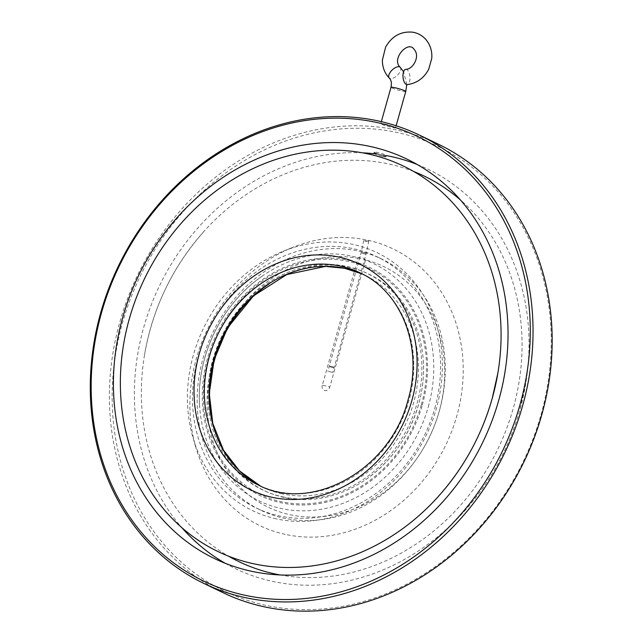 <?xml version="1.0" encoding="UTF-8"?>
<svg xmlns="http://www.w3.org/2000/svg" width="643" height="643" viewBox="0 0 643 643"><rect width="100%" height="100%" fill="white"/><g stroke="black" fill="none" stroke-linecap="round" stroke-linejoin="round"><path stroke-width="0.48" stroke-dasharray="3.21 2.41" d="M332.479 372.361L327.817 371.3L332.479 372.361M368.431 241.205L363.697 240.514L365.682 241.254L368.431 241.205M211.185 416.069A120.225 103.7 -64.3 0 0 365.835 479.517A120.225 103.7 -64.3 0 0 418.545 404.68A120.225 103.7 -64.3 0 0 423.271 360.385A120.225 103.7 -64.3 0 0 268.959 284.005M421.31 404.857A125.401 108.161 115.7 0 1 281.168 501.653A125.401 108.161 115.7 0 1 208.541 358.264A125.401 108.161 115.7 0 1 348.683 261.468A125.401 108.161 115.7 0 1 421.31 404.857M405.821 69.299A7.676 3.456 -94.9 0 1 409.977 78.631A7.676 3.456 -94.9 0 1 407.132 84.595M322.272 385.446A4.429 3.818 -64.3 0 0 324.836 390.51A4.429 3.818 -64.3 0 0 329.787 387.094A5.112 0.522 -164.3 0 0 322.272 385.446L358.03 258.245A133.495 115.137 -64.3 0 0 217.004 348.779A133.495 115.137 -64.3 0 0 263.734 504.956A133.495 115.137 -64.3 0 0 417.628 457.422A133.495 115.137 -64.3 0 0 438.237 414.671A133.495 115.137 -64.3 0 0 439.121 411.641A133.495 115.137 -64.3 0 0 365.546 259.885L329.787 387.094M358.03 258.245C359.55 256.139 362.057 256.686 365.546 259.885M384.683 123.97C390.831 125.562 394.456 126.84 395.541 127.812C395.791 128.688 380.013 124.605 380.769 123.665L384.683 123.97M439.474 410.491A139.394 120.233 -64.3 0 0 381.749 259.025A139.394 120.233 -64.3 0 0 212.905 332.375A139.394 120.233 -64.3 0 0 260.672 510.156A139.394 120.233 -64.3 0 0 417.026 458.298A139.394 120.233 -64.3 0 0 438.55 413.65A139.394 120.233 -64.3 0 0 439.474 410.491M438.807 144.418A248.745 214.545 -64.3 0 0 137.522 275.308A248.745 214.545 -64.3 0 0 222.751 592.541M434.805 408.241A139.394 120.233 -64.3 0 0 377.079 256.774A139.394 120.233 -64.3 0 0 208.244 330.124A139.394 120.233 -64.3 0 0 256.002 507.906A139.394 120.233 -64.3 0 0 434.805 408.241M541.004 414.767A246.695 212.777 -64.3 0 0 284.576 141.404A246.695 212.777 -64.3 0 0 169.551 550.617A246.695 212.777 -64.3 0 0 541.004 414.767M428.286 406.818A131.711 113.602 -64.3 0 0 392.037 275.148A131.711 113.602 -64.3 0 0 262.545 275.879A131.711 113.602 -64.3 0 0 199.619 406.392A131.711 113.602 -64.3 0 0 302.829 510.831A131.711 113.602 -64.3 0 0 428.286 406.818M225.114 563.212A221.706 191.228 -64.3 0 0 463.949 511.675A221.706 191.228 -64.3 0 0 519.801 410.13A221.706 191.228 -64.3 0 0 417.323 164.536M386.403 155.59A221.706 191.228 -64.3 0 0 374.306 153.765M362.556 152.833A221.706 191.228 -64.3 0 0 159.464 285.886A221.706 191.228 -64.3 0 0 181.84 527.646M422.282 405.074A126.542 109.141 -64.3 0 0 348.988 260.375A126.542 109.141 -64.3 0 0 207.568 358.047A126.542 109.141 -64.3 0 0 280.862 502.746A126.542 109.141 -64.3 0 0 422.282 405.074M279.882 574.914A213.878 184.477 -64.3 0 0 513.162 408.675A213.878 184.477 -64.3 0 0 460.597 200.102M413.923 171.601A213.878 184.477 -64.3 0 0 165.54 288.82A213.878 184.477 -64.3 0 0 228.514 556.147M276.329 518.861A143.236 123.544 115.7 0 1 193.149 438.285A143.236 123.544 115.7 0 1 283.362 251.18A143.236 123.544 115.7 0 1 442.328 369.548A143.236 123.544 115.7 0 1 276.329 518.861M285.211 534.373A153.573 132.458 115.7 0 1 196.027 447.994A153.573 132.458 115.7 0 1 292.742 247.386A153.573 132.458 115.7 0 1 463.177 374.29A153.573 132.458 115.7 0 1 285.211 534.373M382.247 156.169A5.112 0.522 -164.3 0 0 384.803 156.474A5.112 0.522 -164.3 0 0 380.061 154.545A5.112 0.522 -164.3 0 0 375.006 153.725A5.112 0.522 -164.3 0 0 382.247 156.169M383.18 155.228A6.398 0.651 -164.3 0 0 386.371 155.606A6.398 0.651 -164.3 0 0 386.419 155.55A6.398 0.651 -164.3 0 0 380.439 153.195A6.398 0.651 -164.3 0 0 374.105 152.094A6.398 0.651 -164.3 0 0 374.122 152.166A6.398 0.651 -164.3 0 0 383.18 155.228M382.834 156.45A6.398 0.651 15.7 0 1 373.76 153.315A6.398 0.651 15.7 0 1 380.093 154.424A6.398 0.651 15.7 0 1 386.073 156.779A6.398 0.651 15.7 0 1 382.834 156.45M333.58 367.708L328.919 366.647L333.58 367.708M333.749 367.065L329.112 365.891L333.749 367.065M365.682 254.194L361.053 253.02L365.682 254.194M365.939 253.157L361.262 252.152L365.939 253.157M282.526 496.814A120.217 103.684 -64.3 0 0 419.397 343.458A120.217 103.684 -64.3 0 0 242.749 304.774A120.217 103.684 -64.3 0 0 282.526 496.814M282.052 493.8A117.661 101.481 115.7 0 1 262.625 487.105A117.661 101.481 115.7 0 1 260.294 485.939L257.964 484.854A117.661 101.481 -64.3 0 0 277.39 491.549A117.661 101.481 -64.3 0 0 408.876 400.734A117.661 101.481 -64.3 0 0 360.16 272.889L364.822 275.14A117.661 101.481 115.7 0 1 409.832 414.261A117.661 101.481 115.7 0 1 282.052 493.8M362.459 274.039A117.661 101.481 115.7 0 1 364.822 275.14L362.459 274.047M400.211 67.29A7.676 3.705 -44.4 0 1 398.234 74.347A7.676 3.705 -44.4 0 1 389.256 78.028M405.757 91.475A7.676 0.78 15.7 0 1 401.867 91.081A7.676 0.78 15.7 0 1 390.984 87.319M363.697 240.514L361.053 253.02L327.817 371.3M368.841 240.932L365.971 254.411L332.801 372.474M423.271 360.385C424.243 375.11 422.668 389.867 418.545 404.632C409.221 436.179 391.651 461.144 365.835 479.517M406.786 84.587L403.579 71.735M381.331 121.656L380.769 123.665M396.12 125.771L395.541 127.812M438.237 414.671L438.55 413.65M417.628 457.422L417.026 458.298M381.749 259.025L377.079 256.774M260.672 510.156L256.002 507.906M262.545 275.879C221.546 303.584 195.761 357.074 199.619 406.392M525.749 383.493L519.801 410.13C508.878 448.396 490.263 482.242 463.949 511.675M144.522 354.88C152.688 308.021 172.565 266.805 204.144 231.223M193.149 438.285L196.027 447.994M283.362 251.18L292.742 247.386M384.803 156.474L386.371 155.606M375.006 153.725L374.122 152.166M386.073 156.779L386.419 155.55M373.76 153.315L374.105 152.094"/><path stroke-width="0.96" d="M268.959 284.005A120.225 103.7 -64.3 0 0 211.185 416.069M407.132 84.595A7.676 3.456 -94.9 0 1 403.032 77.24A7.676 3.456 -94.9 0 1 405.821 69.299C412.75 69.701 420.635 56.254 414.1 49.382C408.233 39.866 390.984 59.011 400.211 67.29A7.676 3.705 -44.4 0 0 392.142 70.015A7.676 3.705 -44.4 0 0 389.256 78.028C384.643 73.133 382.352 67.161 382.368 60.112L385.607 47.148C391.788 36.225 400.726 31.226 412.436 32.15C417.95 33.034 422.531 35.606 426.172 39.874C430.384 45.106 432.257 51.239 431.783 58.272L428.736 69.211C423.922 78.237 416.72 83.365 407.132 84.595M497.915 372.86L492.184 398.547A213.878 184.477 -64.3 0 0 303.118 152.68A213.878 184.477 -64.3 0 0 134.443 459.359A213.878 184.477 -64.3 0 0 438.293 496.525A213.878 184.477 -64.3 0 0 492.176 398.556C481.639 435.472 463.675 468.128 438.293 496.525M498.815 400.01A221.706 191.228 -64.3 0 0 268.364 154.336A221.706 191.228 -64.3 0 0 164.994 522.1A221.706 191.228 -64.3 0 0 498.815 400.01M520.018 404.648A246.695 212.777 -64.3 0 0 263.59 131.285A246.695 212.777 -64.3 0 0 148.565 540.506A246.695 212.777 -64.3 0 0 520.018 404.648M522.687 405.484A248.745 214.545 -64.3 0 0 419.686 135.207A248.745 214.545 -64.3 0 0 118.4 266.089A248.745 214.545 -64.3 0 0 203.63 583.322A248.745 214.545 -64.3 0 0 522.687 405.484M203.63 583.322L222.751 592.541A248.745 214.545 -64.3 0 0 541.808 414.703A248.745 214.545 -64.3 0 0 438.807 144.418L419.686 135.207M417.323 164.536A221.706 191.228 -64.3 0 0 386.403 155.59M374.306 153.765A221.706 191.228 -64.3 0 0 362.556 152.833M181.84 527.646A221.706 191.228 -64.3 0 0 225.114 563.212M460.597 200.102A213.878 184.477 -64.3 0 0 413.923 171.601M228.514 556.147A213.878 184.477 -64.3 0 0 279.882 574.914M260.294 485.939A117.661 101.481 115.7 0 1 222.309 337.045A117.661 101.481 115.7 0 1 362.459 274.039L344.495 268.268L325.446 266.403L286.762 274.561L253.438 295.909L227.59 327.858L214.111 359.791L209.288 393.572L212.777 423.415L223.499 450.196L239.55 470.941L260.302 485.939M360.16 272.889A117.661 101.481 -64.3 0 0 217.647 334.802A117.661 101.481 -64.3 0 0 257.964 484.854C311.429 513.572 390.558 469.832 408 400.083C423.52 347.935 401.907 291.842 360.16 272.889M411.89 400.476A125.329 108.096 115.7 0 1 223.177 469.486A125.329 108.096 115.7 0 1 281.618 261.597A125.329 108.096 115.7 0 1 411.89 400.476M389.256 78.028C391.282 80.037 391.86 83.14 390.984 87.319A7.676 0.78 15.7 0 1 394.874 87.713A7.676 0.78 15.7 0 1 405.757 91.475L406.786 84.587M178.489 216.072C145.752 252.948 125.152 295.676 116.688 344.254M403.579 71.735L400.211 67.29M390.984 87.319L381.331 121.656M405.757 91.475L396.12 125.771"/></g></svg>
